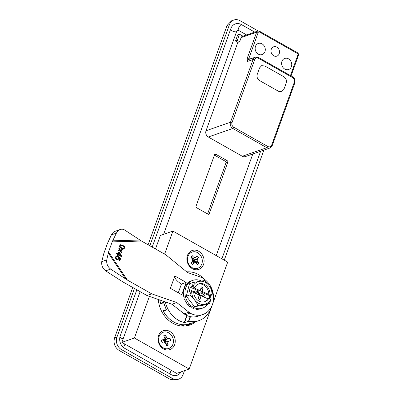 <?xml version="1.0" encoding="UTF-8"?>
<svg xmlns="http://www.w3.org/2000/svg" width="400" height="400" viewBox="0 0 400 400"><rect width="100%" height="100%" fill="white"/><g stroke="black" fill="none" stroke-linecap="round" stroke-linejoin="round"><path stroke-width="0.6" d="M207.6 213.95L225.985 162.885A1.175 0.995 70.7 0 0 225.41 161.32L214.43 155.11M227.78 162.26L209.275 213.66A1.175 0.995 -109.3 0 1 207.96 214.15L196.62 207.735A1.175 0.995 -109.3 0 1 196.045 206.175L214.55 154.775A1.175 0.995 -109.3 0 1 215.865 154.28L227.205 160.695A1.175 0.995 -109.3 0 1 227.78 162.26L225.985 162.885M284.82 69.12A5.885 4.965 70.7 0 0 288.61 69.535A5.885 4.965 70.7 0 0 291.74 64.54A5.885 4.965 70.7 0 0 288.52 58.84A5.885 4.965 70.7 0 0 284.725 58.42A5.885 4.965 70.7 0 0 281.595 63.42A5.885 4.965 70.7 0 0 284.82 69.12M258.365 54.15A5.885 4.965 70.7 0 0 262.155 54.565A5.885 4.965 70.7 0 0 265.29 49.57A5.885 4.965 70.7 0 0 262.065 43.87A5.885 4.965 70.7 0 0 258.275 43.455A5.885 4.965 70.7 0 0 255.14 48.45A5.885 4.965 70.7 0 0 258.365 54.15M242.33 156.265L266.815 147.705A4.71 3.97 70.7 0 0 269.85 148.04L245.365 156.6A4.71 3.97 -109.3 0 1 242.33 156.265L208.32 137.015A4.71 3.97 -109.3 0 1 206.02 130.765L237.85 42.36L239.64 41.735L241.125 37.62L256.65 32.195A2.355 1.985 70.7 0 1 257.76 31.04L242.235 36.465A2.355 1.985 70.7 0 0 241.125 37.62M251.55 58.51A5.885 4.965 70.7 0 0 248.94 58.22A1.175 0.44 -160.2 0 0 247.395 57.895L247.11 61.59L248.94 58.22L258.19 32.52A1.175 0.44 -160.2 0 0 256.65 32.195L247.395 57.895M233.905 20L231.515 20.835L227.065 25.45L229.455 24.615A9.42 7.945 -109.3 0 1 233.905 20A9.42 7.945 -109.3 0 1 239.975 20.67L258.14 30.95M184.475 370.67L183.075 374.55A9.42 7.945 -109.3 0 1 178.625 379.165L176.24 380L170.17 379.33L119.15 350.465C114.735 347.375 113.205 343.21 114.555 337.96L132.73 287.475M148.105 244.78L227.065 25.45M178.625 379.165A9.42 7.945 -109.3 0 1 172.56 378.5L121.54 349.63A9.42 7.945 -109.3 0 1 116.945 337.125L134.465 288.455M260.62 151.265L221.9 258.82M181.1 371.85A9.42 7.945 -109.3 0 1 177.19 375.26A9.42 7.945 -109.3 0 1 171.12 374.59L124.83 348.395A9.42 7.945 -109.3 0 1 120.23 335.895L136.83 289.795M252.815 153.995L216.23 255.615M152.2 247.095L230.89 28.52A9.42 7.945 -109.3 0 1 235.34 23.905A9.42 7.945 -109.3 0 1 241.41 24.575L254.72 32.105M163.615 234.34L236.56 31.73A2.355 1.985 -109.3 0 1 237.675 30.575A2.355 1.985 -109.3 0 1 239.19 30.74L246.605 34.94M263.875 150.13L224.26 260.16M149.84 245.76L229.455 24.615M170.835 320.05A24.725 20.85 -109.3 0 1 163.025 310.765L166.3 309.62M159.865 300.02A24.725 20.85 -109.3 0 0 160.475 303.835L163.75 302.69M163.76 311.18L163.025 310.765M160.475 303.835L160.76 303.04M242.99 36.205L239.5 34.23L237.28 40.395L239.64 41.735M239.5 34.23L237.71 34.855L235.49 41.02L237.28 40.395M235.49 41.02L237.85 42.36M276.81 47.14A4.945 4.17 70.7 0 0 273.625 46.79A4.945 4.17 70.7 0 0 270.995 50.99A4.945 4.17 70.7 0 0 273.7 55.775A4.945 4.17 70.7 0 0 276.885 56.125A4.945 4.17 70.7 0 0 279.515 51.925A4.945 4.17 70.7 0 0 276.81 47.14M187.075 315.625L184.58 322.57L188.85 321.195A25.315 21.35 70.7 0 0 198.96 320.615A25.315 21.35 70.7 0 0 211.26 307.2M204.57 279.37A25.315 21.35 70.7 0 0 186.73 271.87M184.58 322.57L184.25 322.56A25.315 21.35 -109.3 0 1 165.335 301.925M163.69 302.58L161.35 303.4L160.895 303.27L160.26 302.1A25.315 21.35 -109.3 0 1 159.98 300.065M160.895 303.27L163.5 302.36L166.42 309.725M164.18 310.575L163.72 310.96L163.99 312.25A25.315 21.35 -109.3 0 0 185.915 324.66L187.5 324.345M187.42 324.37L193.23 322.615A25.315 21.35 -109.3 0 1 190.93 323.255L190.07 323.445M163.92 303.055A25.315 21.35 -109.3 0 0 166.2 309.26L166.33 309.81M209.105 298.375L209.77 295.76L200.915 291.88L200.885 292.885L198.31 293.815L198.445 291.995M200.915 291.88L202.145 291.475L208.76 294.375L209.955 293.96A9.42 7.945 -109.3 0 0 198.73 283.9A9.42 7.945 -109.3 0 0 194.815 287.32L192.545 286.38L190.225 287.19L189.13 291.495L191.45 290.685L189.955 294.91L186.31 296.185L189.465 283.755L193.11 282.48L204.46 280.55L209.09 285.615L212.655 291.05L212.09 294.95L209.77 295.76M194.815 287.32L193.62 287.74L200.235 290.64L201.305 286.86L203.015 287.61L202.145 291.475M203.015 287.61L200.61 289.325M198.035 294.46L194.455 292.335L194.865 290.72L198.64 291.905L196.355 292.96L195.155 292.7M198.64 291.905L199.075 291.07L190.225 287.19M200.885 292.885L204.44 294.92L204.03 296.535L200.255 295.355L198.98 295.67M204.44 294.92L200.715 295.465L198.31 293.815M204.34 301.865A9.42 7.945 70.7 0 0 207.665 298.685L208.86 298.265A9.42 7.945 -109.3 0 1 204.945 301.685A9.42 7.945 -109.3 0 1 193.72 291.625L191.45 290.685M207.665 298.685L201.05 295.78L199.98 299.56L198.27 298.81L199.145 294.945L193.75 292.58M201.05 295.78L199.82 296.185L200.255 295.355M208.86 298.265L210.995 299.255L209.5 303.48L205.85 304.755L194.505 306.685L186.31 296.185M209.5 303.48L198.15 305.41L194.505 306.685M198.15 305.41L194.585 299.975L189.955 294.91M193.11 282.48L192.545 286.38M191.715 290.745A11.775 9.93 70.7 0 0 194.585 299.975A11.775 9.93 70.7 0 0 204.36 304.26A11.775 9.93 70.7 0 0 210.865 299.145M212.09 294.95L211.96 294.84A11.775 9.93 70.7 0 0 209.09 285.615A11.775 9.93 70.7 0 0 199.32 281.325A11.775 9.93 70.7 0 0 192.81 286.44M208.76 294.375A9.42 7.945 70.7 0 0 198.145 284.14M201.465 280.98A14.715 12.41 70.7 0 0 192.8 280.36L189.715 281.525L187.53 282.96L187.595 283.305L185.705 284.92L185.9 285.42L184.315 287.32L184.67 287.935L183.43 290.05L183.96 290.75L183.08 292.99L183.79 293.735L183.285 296.02L184.175 296.76L184.035 298.995L185.1 299.695L185.295 301.795L186.52 302.41L187.015 304.295L188.375 304.785L189.12 306.385L190.585 306.72L191.51 307.975L193.05 308.13L194.09 308.995L195.66 308.95L196.74 309.395L199.345 309.165L202.515 308.145A14.715 12.41 70.7 0 0 207.855 304.055M192.8 280.36A14.715 12.41 70.7 0 0 185.94 298.35A14.715 12.41 70.7 0 0 202.515 308.145M210.055 298.79A14.715 12.41 70.7 0 0 210.34 295.56M211.96 294.84L209.955 293.96M200.235 290.64L199.075 291.07M187.66 325.67A26.49 22.34 70.7 0 0 191.615 323.095M140.135 291.665L121.87 342.39L134.415 338.01L189.21 369.015L212.095 305.445M212.66 303.88L227.7 262.105L172.905 231.095L164.615 254.12M189.21 369.015L176.67 373.4L121.87 342.39M172.905 231.095L160.365 235.48L155.505 248.965M158.305 299.48A26.49 22.34 70.7 0 0 189.795 325.065A26.49 22.34 70.7 0 0 195.625 321.78M149.4 296.38L134.415 338.01M198.635 251.225A10.01 8.44 70.7 0 0 186.965 260.395A10.01 8.44 70.7 0 0 200.87 268.27A10.01 8.44 70.7 0 0 198.635 251.225M169.77 331.41A10.01 8.44 70.7 0 0 158.095 340.58A10.01 8.44 70.7 0 0 172.005 348.455A10.01 8.44 70.7 0 0 169.77 331.41M165.815 343.96L168.21 345.175A5.3 4.47 70.7 0 1 166.195 345.56L165.83 344.015A2.355 1.985 70.7 0 0 163.57 342.07L162.015 342.35A5.3 4.47 70.7 0 1 161.46 339.995L162.785 339.745A2.355 1.985 70.7 0 0 163.45 339.455A2.355 1.985 70.7 0 0 164.205 337.085L163.84 335.54A5.3 4.47 70.7 0 1 165.855 335.155L164.27 337.88M164.41 342.37L169.265 340.97A2.355 1.985 70.7 0 0 167.845 343.63L164.915 342.535M165.08 342.165A2.425 2.045 70.7 0 0 165.13 341.55A3.255 2.745 70.7 0 0 164.475 342.26M165.13 341.55L165.93 341.33L165.685 340.275L164.88 340.5A2.425 2.045 70.7 0 0 164.51 339.89L163.86 340.015A3.255 2.745 70.7 0 0 164.88 340.5M164.05 342.115A3.4 2.865 70.7 0 1 164.735 341.49L165.93 341.33M163.34 339.54A3.255 2.745 70.7 0 0 163.745 339.925C164.835 339.285 165.66 338.21 166.22 336.7A2.355 1.985 70.7 0 0 168.715 338.615L163.86 340.015M162.845 339.875A3.4 2.865 70.7 0 0 164.58 340.845L165.685 340.275M161.52 340.66A3.255 2.745 70.7 0 0 161.665 340.43L163.45 339.455M169.265 340.97L170.59 340.72A5.3 4.47 70.7 0 0 170.035 338.36L168.715 338.615M168.21 345.175L167.845 343.63M166.22 336.7L165.855 335.155M158.88 341.72A8.595 7.25 -109.3 0 1 163.19 332.245A8.595 7.25 -109.3 0 1 172.87 337.965A8.595 7.25 -109.3 0 1 168.86 348.47A8.595 7.25 -109.3 0 1 158.88 341.72M163.745 339.925L163.605 339.33M164.51 339.89L170.035 338.36M164.735 341.49L164.58 340.845M191.605 263.375L192.375 262.945M191.365 263.035A3.255 2.745 70.7 0 1 191.775 262.975A3.255 2.745 70.7 0 1 191.945 262.975C192.95 262.74 193.52 262.89 193.655 263.43L192.75 264.49A5.3 4.47 70.7 0 1 191.18 262.74L192.08 261.675A2.355 1.985 70.7 0 0 191.89 258.4L190.86 257.255A5.3 4.47 70.7 0 1 192.235 255.635L191.49 257.95M194.325 262.845L193.75 262.565A2.425 2.045 70.7 0 0 193.96 261.925L198.925 263.095A5.3 4.47 70.7 0 1 197.55 264.71L196.52 263.56A2.355 1.985 70.7 0 0 194.875 262.82A2.355 1.985 70.7 0 0 193.655 263.43M193.44 261.21L193.885 260.69A2.425 2.045 70.7 0 0 193.6 260.03A3.255 2.745 70.7 0 0 193.44 261.21L197.705 258.67A2.355 1.985 70.7 0 0 197.895 261.945L193.45 261.36A3.255 2.745 70.7 0 0 193.75 262.565M193.6 260.03L194.29 259.585L193.59 258.8L192.9 259.245A2.425 2.045 70.7 0 0 192.62 259.07M193.215 262.905A3.4 2.865 70.7 0 1 193.075 259.94L194.29 259.585M193.775 262.875L194.47 262.725M192.265 258.945L193.27 256.785A2.355 1.985 70.7 0 0 195.81 257.21A2.355 1.985 70.7 0 0 196.13 256.915L197.035 255.855A5.3 4.47 70.7 0 1 198.605 257.605L197.705 258.67M192.495 259.535A3.4 2.865 70.7 0 0 192.645 259.46L193.59 258.8M192.455 259.395A3.255 2.745 70.7 0 0 192.9 259.245M192.38 259.195L195.81 257.21M198.925 263.095L197.895 261.945M193.27 256.785L192.235 255.635M190.015 265.91A8.595 7.25 -109.3 0 1 192.06 252.06A8.595 7.25 -109.3 0 1 201.735 257.78A8.595 7.25 -109.3 0 1 197.73 268.285A8.595 7.25 -109.3 0 1 190.015 265.91M193.885 260.69L198.605 257.605M193.075 259.94L192.645 259.46M193.96 261.925L193.45 261.36M259.55 67.935L261.635 65.685L264.81 65.965L283.895 76.765C286.095 78.31 286.865 80.39 286.195 83.015L283.9 89.39L281.53 91.74L278.64 91.36L259.555 80.56C257.355 79.015 256.59 76.935 257.255 74.31L259.55 67.935M122.115 250.37L120.655 250.535L121.495 252.085L121.23 252.83L120.11 250.67L117.83 251.025L118.11 250.26L119.78 250.065L118.795 248.35L119.07 247.595L120.34 249.925L122.39 249.6L122.115 250.37M120.13 250.715L120.655 250.535M119.715 250.085L122.39 249.6M121.795 249.81L121.52 250.58M119.74 250.135L120.34 249.925M118.055 250.405L119.78 250.065M123.96 248.03L123.38 249.125M120.195 244.84C122.09 245.32 123.22 245.93 123.585 246.675M119.975 247.275C121.47 248.41 122.465 248.86 122.965 248.625L123.56 248.415C125.695 248.195 121.405 244.505 120.61 245.345L120.185 245.8C119.495 247.075 123.4 248.955 123.56 248.415M120.61 245.345L119.615 245.935M212.64 291.175A20.015 16.88 -109.3 0 1 202.935 314.475A20.015 16.88 -109.3 0 1 190.04 313.06L176.76 302.57L151.745 293.86L146.97 295.53L122.645 281.765L105.65 270.84C102.61 268.43 101.32 265.355 101.77 261.615L103.765 253.645L107.4 243.555L111.39 234.89C112.315 233.07 113.605 231.855 115.26 231.24L120.26 229.495C121.845 228.97 123.325 229.15 124.71 230.03L141.485 241.035L165.81 254.8L187.565 272.555L199.715 276.785A20.015 16.88 -109.3 0 1 212.545 290.855M176.76 302.57L171.98 304.24L146.97 295.53M119.93 258.67L118.79 257.7L118.735 258.82L117.93 259.69L116.665 259.54L115.665 258.4L115.63 256.875L116.35 255.97L117.515 255.99L117.325 256.66L116.545 256.625L116.1 257.14L116.15 258.095L116.855 258.84L117.73 258.98L118.29 258.365L118.45 256.645L120.66 258.49L119.76 260.995L119.205 260.685L119.93 258.67M118.155 255.6L117.63 255.3L117.875 254.62L116.765 253.99L116.99 253.37L118.095 254L118.885 251.81L119.41 252.105L121.595 256.11L121.41 256.62L118.4 254.915L118.155 255.6M124.46 248.22L123.705 249.06C119.815 248.425 118.505 246.455 120.47 244.7C123.825 245.495 125.155 246.67 124.46 248.22L123.865 248.43M151.745 293.86L127.425 280.1L108.545 251.975L112.175 241.89L141.485 241.035M174.84 275.995L186.175 282.41L181.425 284.07A17.66 6.58 19.8 0 1 174.84 275.995L170.4 288.33L181.735 294.745L184.375 287.425M186.175 282.41L184.495 287.08M127.425 280.1L110.645 269.095C107.61 266.685 106.315 263.61 106.765 259.87L108.545 251.975M120.26 229.495C118.6 230.11 117.31 231.325 116.39 233.14L112.175 241.89M120.725 255.47L119.195 252.715L118.625 254.295L120.72 255.485L120.125 255.69L118.025 254.505L118.625 254.295M118.375 257.845L118.79 257.7M118.245 258.48L117.57 259.775M116.23 256.045L117.515 255.99M119.195 252.715L118.595 252.92L118.025 254.505M118.4 254.915L117.805 255.125L117.555 255.81M120.57 255.535L120.995 256.32L120.81 256.83M118.29 252.02L119.055 252.76M116.39 253.58L117.5 254.205L118.095 254M120.945 252.28L121.495 252.085M181.425 284.07L178.285 292.795M202.935 314.475L198.16 316.145A20.015 16.88 -109.3 0 1 185.265 314.725L171.98 304.24M188.625 312.255L183.85 313.925M120.995 256.32L121.595 256.11M118.815 252.315L119.41 252.105M116.595 256.61L115.525 257.3M115.81 258.695L117.125 259.19L117.725 258.98M117.85 256.855L120.065 258.7L120.66 258.49M120.065 258.7L119.16 261.205M116.915 256.195L116.73 256.87M227.205 160.695L225.41 161.32M209.275 213.66L207.92 214.13M215.865 154.28L214.565 154.735M208.32 137.015L232.805 128.46A1.175 0.455 -60.5 0 0 233.77 127.225L267.785 146.47A3.53 2.98 70.7 0 0 271.73 144.99L294.305 82.28A3.53 2.98 70.7 0 0 292.58 77.595A1.175 0.455 -60.5 0 0 292.565 76.78L258.55 57.53L255.31 57.195A4.71 3.97 70.7 0 0 253.08 59.5L247.11 61.59A4.71 3.97 70.7 0 1 249.335 59.28L255.31 57.195M206.02 130.765L230.505 122.21A4.71 3.97 70.7 0 0 232.805 128.46L266.815 147.705A1.175 0.455 -60.5 0 0 267.785 146.47M297.295 53.41A1.175 0.995 70.7 0 1 297.87 54.975A1.175 0.44 -160.2 0 1 298.38 55.58C298.72 54.325 298.355 53.33 297.28 52.595A1.175 0.455 119.5 0 1 297.295 53.41L259.505 32.025A1.175 0.995 70.7 0 0 258.19 32.52M297.28 52.595L259.49 31.21A1.175 0.455 119.5 0 1 259.505 32.025M232.05 122.535A1.175 0.44 -160.2 0 0 230.505 122.21L253.08 59.5A1.175 0.44 -160.2 0 1 254.625 59.83L232.05 122.535A3.53 2.98 70.7 0 0 233.77 127.225M269.85 148.04L272.24 145.6A1.175 0.44 -160.2 0 0 271.73 144.99M292.58 77.595L258.57 58.35A1.175 0.455 -60.5 0 0 258.55 57.53M258.57 58.35A3.53 2.98 70.7 0 0 254.625 59.83M272.24 145.6L294.815 82.89A1.175 0.44 -160.2 0 0 294.305 82.28M185.51 326.02A26.245 22.135 70.7 0 0 188.47 324.005M180.745 325.94A24.725 20.85 70.7 0 0 184.365 325.09L185.49 324.7M189.365 323.695A26.735 22.55 -109.3 0 1 186.57 325.88M114.555 337.96L116.945 337.125M119.15 350.465L121.54 349.63M171.32 370.375A3.53 1.365 -60.5 0 0 170.44 372.135A3.53 1.365 -60.5 0 0 170.16 374.045M125.025 344.175A3.53 1.365 -60.5 0 0 124.145 345.935A3.53 1.365 -60.5 0 0 123.85 347.755M241.41 24.575A3.53 1.365 -60.5 0 0 238.51 28.285A3.53 1.365 -60.5 0 0 238.325 30.485M123.13 338.9A3.53 1.315 19.8 0 1 121.275 338.125A3.53 1.315 19.8 0 1 119.91 337.005M230.52 29.555A3.53 1.315 -160.2 0 0 231.935 30.75A3.53 1.315 -160.2 0 0 236.56 31.73M170.17 379.33L172.56 378.5M297.87 54.975L290.45 75.585M190.17 316.605L188.52 321.19M163.72 310.96L166.325 310.05M190.025 323.46L187.46 324.36M186.79 315.5L184.25 322.56M190.48 316.67L188.85 321.195M119.585 246.01L120.185 245.8M101.77 261.615L106.765 259.87M116.39 233.14L111.39 234.89M105.65 270.84L110.645 269.095M125.78 279.095L108.25 252.98M112.63 240.825L139.845 240.03M190.04 313.06L185.265 314.725M259.49 31.21L257.76 31.04M294.815 82.89C295.49 80.32 294.74 78.28 292.565 76.78M189.11 324.885L190.56 323.33M298.38 55.58L291.055 75.925M193.23 322.615L198.96 320.615M163.995 310.57L166.33 309.755M163.775 302.55L163.885 303.07L163.775 302.55M194.875 262.82L192.51 262.94M191.775 262.975L191.34 263"/></g></svg>
